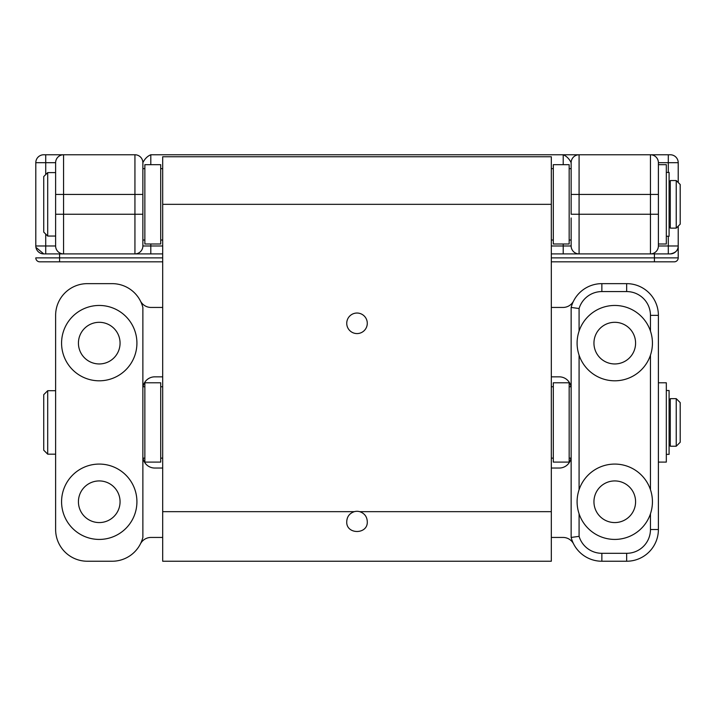 <?xml version="1.0" encoding="UTF-8"?>
<svg xmlns="http://www.w3.org/2000/svg" width="716" height="716" viewBox="0 0 716 716"><rect width="100%" height="100%" fill="white"/><g stroke="black" fill="none" stroke-linecap="round" stroke-linejoin="round"><path stroke-width="1.07" d="M99.247 539.425A37.671 37.671 0 0 1 61.576 501.755A37.671 37.671 0 0 1 99.247 464.075A37.671 37.671 0 0 1 136.917 501.755A37.671 37.671 0 0 1 99.247 539.425M99.247 380.805A37.671 37.671 0 0 1 61.576 343.125A37.671 37.671 0 0 1 99.247 305.455A37.671 37.671 0 0 1 136.917 343.125A37.671 37.671 0 0 1 99.247 380.805M579.083 513.811A37.671 37.671 0 0 0 650.459 513.811C653.099 505.773 653.099 497.736 650.459 489.69A37.671 37.671 0 0 0 579.083 489.69C576.434 497.727 576.434 505.765 579.083 513.811L579.083 536.356L571.144 537.439L571.144 307.441L571.144 386.747L569.166 386.747M579.083 355.19A37.671 37.671 0 0 0 650.459 355.19C653.099 347.153 653.099 339.115 650.459 331.069A37.671 37.671 0 0 0 579.083 331.069C576.434 339.107 576.434 347.144 579.083 355.19L579.083 489.69M614.767 480.928A20.818 20.818 0 0 0 593.949 501.755A20.818 20.818 0 0 0 614.767 522.573A20.818 20.818 0 0 0 635.584 501.755A20.818 20.818 0 0 0 614.767 480.928M614.767 322.307A20.818 20.818 0 0 0 593.949 343.125A20.818 20.818 0 0 0 614.767 363.952A20.818 20.818 0 0 0 635.584 343.125A20.818 20.818 0 0 0 614.767 322.307M99.247 522.573A20.818 20.818 0 0 1 78.429 501.755A20.818 20.818 0 0 1 99.247 480.928A20.818 20.818 0 0 1 120.064 501.755A20.818 20.818 0 0 1 99.247 522.573M99.247 363.952A20.818 20.818 0 0 1 78.429 343.125A20.818 20.818 0 0 1 99.247 322.307A20.818 20.818 0 0 1 120.064 343.125A20.818 20.818 0 0 1 99.247 363.952M55.624 315.371A31.728 31.728 0 0 1 87.352 283.643L112.152 283.643A31.728 31.728 0 0 1 142.869 307.441L142.869 537.439A31.728 31.728 0 0 1 112.152 561.237L87.352 561.237A31.728 31.728 0 0 1 55.624 529.509L55.624 315.371M573.606 300.953A11.895 11.895 0 0 1 563.009 307.441L551.32 307.441M162.693 307.441L151.004 307.441A11.895 11.895 0 0 1 140.408 300.953M143.039 386.747A11.895 11.895 0 0 1 154.763 376.84L162.693 376.84M570.983 386.747A11.895 11.895 0 0 0 559.25 376.84L551.32 376.84M143.039 458.133A11.895 11.895 0 0 0 154.763 468.04L162.693 468.04M551.32 468.04L559.25 468.04A11.895 11.895 0 0 0 570.983 458.133M140.408 543.927A11.895 11.895 0 0 1 151.004 537.439L162.693 537.439M551.32 537.439L563.009 537.439A11.895 11.895 0 0 1 573.606 543.927M650.459 331.069L650.459 315.371A23.789 23.789 0 0 0 626.661 291.573L601.861 291.573A23.789 23.789 0 0 0 579.083 308.524L571.144 307.441A31.728 31.728 0 0 1 601.861 283.643L626.661 283.643A31.728 31.728 0 0 1 658.389 315.371L658.389 529.509A31.728 31.728 0 0 1 626.661 561.237L601.861 561.237A31.728 31.728 0 0 1 571.144 537.439A31.728 31.728 0 0 0 601.861 561.237L601.861 553.307L626.661 553.307A23.789 23.789 0 0 0 650.459 529.509L650.459 513.811M160.715 382.783L160.715 462.097L144.856 462.097L144.856 382.783L160.715 382.783M569.166 168.645L571.144 168.645L571.144 194.421L571.144 162.693C569.22 158.8 566.571 156.151 563.215 154.763L670.283 154.763A7.93 7.93 0 0 1 678.213 162.693L678.213 182.526M668.305 172.413L668.305 154.763L650.459 154.763A7.93 7.93 0 0 1 658.389 162.693L658.389 245.973L668.305 245.973L668.305 253.903L670.283 253.903L579.083 253.903A7.93 7.93 0 0 1 571.144 245.973L571.144 217.959M553.307 240.021L551.32 240.021M553.307 168.645L551.32 168.645M144.856 240.021L142.869 240.021L142.869 214.245L142.869 245.973A7.93 7.93 0 0 1 134.939 253.903L162.693 253.903M569.166 164.68L569.166 243.995L553.307 243.995L553.307 164.68L569.166 164.68M676.235 180.539L680.2 184.504L680.2 224.162L676.235 228.127L676.235 180.539L670.283 180.539L670.283 228.127L676.235 228.127M47.695 236.056L43.73 232.091L43.73 176.575L47.695 172.61L47.695 236.056L55.624 236.056M676.235 398.651L680.2 402.616L680.2 442.264L676.235 446.229L676.235 398.651L670.283 398.651L670.283 446.229L676.235 446.229M47.695 454.168L43.73 450.203L43.73 394.677L47.695 390.712L47.695 454.168L55.624 454.168M658.389 382.783L666.319 382.783L666.319 462.097L658.389 462.097M142.869 162.693L142.869 214.245L134.939 214.245L134.939 194.421L63.563 194.421L63.563 214.245L134.939 214.245L134.939 253.903L43.73 253.903A7.93 7.93 0 0 1 35.8 245.973L35.8 162.693A7.93 7.93 0 0 1 43.73 154.763L134.939 154.763A7.93 7.93 0 0 1 142.869 162.693C144.802 158.8 147.442 156.151 150.799 154.763L573.131 154.763M668.305 236.262L668.305 245.973L678.213 245.973L678.213 257.867L678.213 245.973C678.329 250.224 675.689 252.864 670.283 253.903A7.93 7.93 0 0 0 678.213 245.973L678.213 226.149M35.8 245.973L45.717 245.973L45.717 253.903L63.563 253.903A7.93 7.93 0 0 1 55.624 245.973L55.624 162.693A7.93 7.93 0 0 1 63.563 154.763L57.611 154.763M39.765 261.832L59.589 261.832L39.765 261.832A3.965 3.965 0 0 1 35.8 257.867L162.693 257.867M551.32 257.867L678.213 257.867A3.965 3.965 0 0 1 674.248 261.832L551.32 261.832M162.693 261.832L59.589 261.832L59.589 253.903M551.32 253.903L579.083 253.903L579.083 214.245L650.459 214.245L650.459 194.421L579.083 194.421L579.083 214.245L571.144 214.245L571.144 194.421L579.083 194.421L579.083 154.763A7.93 7.93 0 0 0 571.144 162.693A7.93 7.93 0 0 1 579.083 154.763M55.624 214.245L63.563 214.245L63.563 253.903L51.659 253.903M658.389 245.973L658.389 214.245L650.459 214.245L650.459 253.903A7.93 7.93 0 0 0 658.389 245.973A7.93 7.93 0 0 1 650.459 253.903A7.93 7.93 0 0 0 658.389 245.973M43.73 253.903L35.916 247.333M658.389 243.995L666.319 243.995L666.319 164.68L658.389 164.68L658.389 194.421L650.459 194.421L650.459 154.763A7.93 7.93 0 0 1 658.389 162.693L678.213 162.693M55.624 194.421L63.563 194.421L63.563 154.763A7.93 7.93 0 0 0 55.624 162.693L45.717 162.693L45.717 174.597M55.624 245.973A7.93 7.93 0 0 0 63.563 253.903A7.93 7.93 0 0 1 55.624 245.973L45.717 245.973L45.717 234.078M666.319 454.365L669.093 454.365L669.093 390.515L666.319 390.515M666.319 236.262L669.093 236.262L669.093 172.413L666.319 172.413M160.715 164.68L160.715 243.995L144.856 243.995L144.856 164.68L160.715 164.68M354.322 511.663A10.275 10.275 0 0 1 359.692 511.663C364.471 513.3 367.004 516.603 367.281 521.579C368.087 534.78 345.944 534.78 346.741 521.579C347.009 516.612 349.542 513.309 354.322 511.663L162.693 511.663L162.693 156.75L551.32 156.75L551.32 561.237L162.693 561.237L162.693 511.663M346.741 323.301A10.275 10.275 0 0 1 357.007 313.035A10.275 10.275 0 0 1 367.281 323.301A10.275 10.275 0 0 1 357.007 333.575A10.275 10.275 0 0 1 346.741 323.301M571.144 434.925L571.144 458.133L569.166 458.133M569.166 382.783L569.166 462.097L553.307 462.097L553.307 382.783L569.166 382.783M650.459 489.69L650.459 355.19M579.083 308.524L579.083 331.069M650.459 529.509L658.389 529.509A31.728 31.728 0 0 1 626.661 561.237L626.661 553.307M626.661 291.573L626.661 283.643A31.728 31.728 0 0 1 658.389 315.371L650.459 315.371M571.144 307.441A31.728 31.728 0 0 1 601.861 283.643L601.861 291.573M579.083 536.356A23.789 23.789 0 0 0 601.861 553.307M654.424 261.832L654.424 253.903M150.799 243.995L150.799 245.973L162.693 245.973M551.32 245.973L563.215 245.973L563.215 243.995M142.869 194.421L134.939 194.421L134.939 154.763M150.799 154.763L150.799 164.68M563.215 164.68L563.215 154.763M45.717 154.763L45.717 162.693L35.8 162.693A7.93 7.93 0 0 1 43.73 154.763M571.144 245.973L563.215 245.973L563.215 253.903M150.799 253.903L150.799 245.973L142.869 245.973M670.283 253.903A7.93 7.93 0 0 0 678.213 245.973M650.459 154.763A7.93 7.93 0 0 1 658.389 162.693M63.563 154.763A7.93 7.93 0 0 0 55.624 162.693M162.693 204.337L551.32 204.337M359.692 511.663L551.32 511.663M144.856 458.133L142.869 458.133M144.856 386.747L142.869 386.747M569.166 240.021L571.144 240.021M160.715 168.645L162.693 168.645M160.715 240.021L162.693 240.021M144.856 168.645L142.869 168.645M669.093 227.133L670.283 227.133M47.695 172.61L55.624 172.61M669.093 181.533L670.283 181.533M669.093 445.245L670.283 445.245M47.695 390.712L55.624 390.712M669.093 399.635L670.283 399.635M553.307 386.747L551.32 386.747M553.307 458.133L551.32 458.133M160.715 458.133L162.693 458.133M160.715 386.747L162.693 386.747"/></g></svg>
